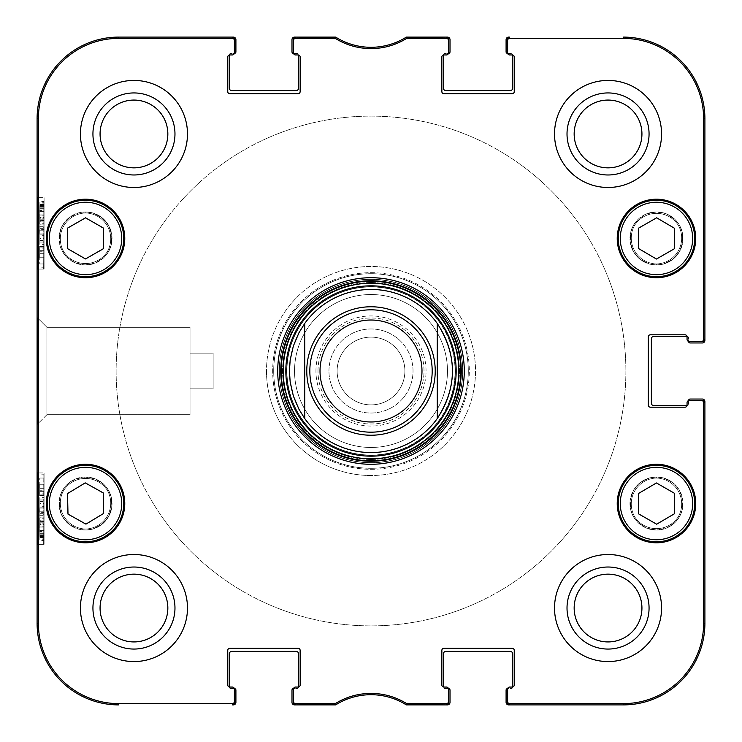 <?xml version="1.0" encoding="UTF-8"?>
<svg xmlns="http://www.w3.org/2000/svg" width="742" height="742" viewBox="0 0 742 742"><rect width="100%" height="100%" fill="white"/><g stroke="black" fill="none" stroke-linecap="round" stroke-linejoin="round"><path stroke-width="0.56" stroke-dasharray="3.71 2.78" d="M687.055 405.151L687.055 402.609A2.041 2.041 0 0 1 689.095 400.569L702.859 400.569A2.041 2.041 0 0 1 704.9 402.609L704.9 623.336A81.564 81.564 0 0 1 623.336 704.9L509.661 704.9A2.041 2.041 90 0 1 507.621 702.859L507.621 689.095A2.041 2.041 0 0 1 509.661 687.055A2.041 2.041 0 0 0 507.621 689.095L507.621 702.859L507.621 689.095A2.041 2.041 0 0 1 509.661 687.055L512.203 687.055A2.041 2.041 0 0 0 514.243 685.014L514.243 650.354L514.243 685.014A2.041 2.041 0 0 1 512.713 686.99L512.713 687.055A1.53 1.53 0 0 1 511.192 688.585L507.621 688.585A1.53 1.53 0 0 0 506.09 690.116L506.09 702.349A2.551 2.551 0 0 0 508.641 704.9L623.336 704.9A81.564 81.564 0 0 0 704.9 623.336L704.9 401.589A2.551 2.551 0 0 0 702.349 399.038L690.116 399.038A1.53 1.53 0 0 0 688.585 400.569L688.585 404.14A1.53 1.53 0 0 1 687.055 405.661L686.99 405.661A2.041 2.041 0 0 1 685.014 407.191L650.354 407.191A2.041 2.041 0 0 1 648.313 405.151A2.041 2.041 0 0 0 650.354 407.191L685.014 407.191A2.041 2.041 0 0 0 687.055 405.151L687.055 402.609A2.041 2.041 0 0 1 689.095 400.569A2.041 2.041 0 0 0 687.055 402.609L687.055 405.151A2.041 2.041 0 0 1 685.014 407.191L650.354 407.191A2.041 2.041 0 0 1 648.313 405.151L648.313 336.849A2.041 2.041 0 0 1 650.354 334.809A2.041 2.041 0 0 0 648.313 336.849L648.313 405.151L648.313 336.849A2.041 2.041 0 0 1 650.354 334.809L685.014 334.809A2.041 2.041 0 0 1 687.055 336.849L687.055 339.391A2.041 2.041 0 0 0 689.095 341.431A2.041 2.041 0 0 1 687.055 339.391A2.041 2.041 0 0 0 689.095 341.431L701.57 341.431A2.041 2.041 -0 0 0 703.611 339.391L703.611 118.664A80.275 80.275 0 0 0 623.336 38.389L509.661 38.389A2.041 2.041 -90 0 0 507.621 40.43L507.621 39.141A2.041 2.041 -90 0 1 509.661 37.1L508.641 37.1A2.551 2.551 0 0 0 506.09 39.651L506.09 51.884A1.53 1.53 0 0 0 507.621 53.415L511.192 53.415A1.53 1.53 0 0 1 512.713 54.945L512.713 55.01A2.041 2.041 0 0 1 514.243 56.986L514.243 91.646A2.041 2.041 0 0 1 512.203 93.687A2.041 2.041 0 0 0 514.243 91.646L514.243 56.986A2.041 2.041 0 0 0 512.203 54.945L509.661 54.945A2.041 2.041 0 0 1 507.621 52.905A2.041 2.041 0 0 0 509.661 54.945L512.203 54.945A2.041 2.041 0 0 1 514.243 56.986L514.243 91.646A2.041 2.041 0 0 1 512.203 93.687L443.901 93.687A2.041 2.041 0 0 1 441.861 91.646A2.041 2.041 0 0 0 443.901 93.687L512.203 93.687L443.901 93.687A2.041 2.041 0 0 1 441.861 91.646L441.861 56.986A2.041 2.041 0 0 1 443.901 54.945L446.443 54.945A2.041 2.041 0 0 0 448.483 52.905A2.041 2.041 0 0 1 446.443 54.945A2.041 2.041 0 0 0 448.483 52.905L448.483 40.43A2.041 2.041 -90 0 0 446.443 38.389L406.208 38.686A67.559 67.559 0 0 1 335.792 38.686L295.557 38.389A2.041 2.041 -90 0 0 293.517 40.43L293.517 39.141A2.041 2.041 -90 0 1 295.557 37.1L335.096 37.1L334.735 38.389M688.585 400.634L688.585 404.14A1.53 1.53 0 0 1 687.055 405.661L653.925 405.661A2.551 2.551 0 0 1 651.374 403.119L651.374 338.881A2.551 2.551 0 0 1 653.925 336.339L687.055 336.339A1.53 1.53 0 0 1 688.585 337.86L688.585 341.366M687.055 339.391L687.055 336.849A2.041 2.041 0 0 0 685.014 334.809L650.354 334.809L685.014 334.809A2.041 2.041 0 0 1 686.99 336.339L687.055 336.339A1.53 1.53 0 0 1 688.585 337.86L688.585 341.431A1.53 1.53 0 0 0 690.116 342.962L702.349 342.962A2.551 2.551 0 0 0 704.9 340.411L704.9 118.664A81.564 81.564 0 0 0 623.336 37.1A81.564 81.564 0 0 1 704.9 118.664L704.9 339.391A2.041 2.041 0 0 1 702.859 341.431L701.57 341.431M507.686 53.415L511.192 53.415A1.53 1.53 0 0 1 512.713 54.945L512.713 88.075A2.551 2.551 0 0 1 510.171 90.626L445.933 90.626A2.551 2.551 0 0 1 443.391 88.075L443.391 54.945A1.53 1.53 0 0 1 444.912 53.415L448.418 53.415M446.443 54.945L443.901 54.945A2.041 2.041 0 0 0 441.861 56.986L441.861 91.646L441.861 56.986A2.041 2.041 0 0 1 443.391 55.01L443.391 54.945A1.53 1.53 0 0 1 444.912 53.415L448.483 53.415A1.53 1.53 0 0 0 450.014 51.884L450.014 39.651A2.551 2.551 0 0 0 447.463 37.1L406.319 37.1A66.27 66.27 0 0 1 335.681 37.1L294.537 37.1A2.551 2.551 0 0 0 291.986 39.651L291.986 51.884A1.53 1.53 0 0 0 293.517 53.415L297.088 53.415A1.53 1.53 0 0 1 298.609 54.945L298.609 55.01A2.041 2.041 0 0 1 300.139 56.986L300.139 91.646A2.041 2.041 0 0 1 298.099 93.687A2.041 2.041 0 0 0 300.139 91.646L300.139 56.986A2.041 2.041 0 0 0 298.099 54.945L295.557 54.945A2.041 2.041 0 0 1 293.517 52.905A2.041 2.041 0 0 0 295.557 54.945L298.099 54.945A2.041 2.041 0 0 1 300.139 56.986L300.139 91.646A2.041 2.041 0 0 1 298.099 93.687L229.797 93.687A2.041 2.041 0 0 1 227.757 91.646A2.041 2.041 0 0 0 229.797 93.687L298.099 93.687L229.797 93.687A2.041 2.041 0 0 1 227.757 91.646L227.757 56.986A2.041 2.041 0 0 1 229.797 54.945L232.339 54.945A2.041 2.041 0 0 0 234.379 52.905A2.041 2.041 0 0 1 232.339 54.945A2.041 2.041 0 0 0 234.379 52.905L234.379 40.43A2.041 2.041 -90 0 0 232.339 38.389L118.664 38.389A80.275 80.275 0 0 0 38.389 118.664L38.389 623.336A80.275 80.275 0 0 0 118.664 703.611L232.339 703.611A2.041 2.041 90 0 0 234.379 701.57L234.379 702.859A2.041 2.041 90 0 1 232.339 704.9L233.359 704.9A2.551 2.551 0 0 0 235.91 702.349L235.91 690.116A1.53 1.53 0 0 0 234.379 688.585L230.808 688.585A1.53 1.53 0 0 1 229.287 687.055L229.287 686.99A2.041 2.041 0 0 1 227.757 685.014L227.757 650.354A2.041 2.041 0 0 1 229.797 648.313A2.041 2.041 0 0 0 227.757 650.354L227.757 685.014A2.041 2.041 0 0 0 229.797 687.055L232.339 687.055A2.041 2.041 0 0 1 234.379 689.095A2.041 2.041 0 0 0 232.339 687.055L229.797 687.055A2.041 2.041 0 0 1 227.757 685.014L227.757 650.354A2.041 2.041 0 0 1 229.797 648.313L298.099 648.313A2.041 2.041 0 0 1 300.139 650.354A2.041 2.041 0 0 0 298.099 648.313L229.797 648.313L298.099 648.313A2.041 2.041 0 0 1 300.139 650.354L300.139 685.014A2.041 2.041 0 0 1 298.099 687.055L295.557 687.055A2.041 2.041 0 0 0 293.517 689.095A2.041 2.041 0 0 1 295.557 687.055A2.041 2.041 0 0 0 293.517 689.095L293.517 701.57A2.041 2.041 90 0 0 295.557 703.611L335.792 703.314A67.559 67.559 0 0 1 406.208 703.314L446.443 703.611A2.041 2.041 90 0 0 448.483 701.57L448.483 702.859A2.041 2.041 90 0 1 446.443 704.9L406.904 704.9L407.265 703.611M293.582 53.415L297.088 53.415A1.53 1.53 0 0 1 298.609 54.945L298.609 88.075A2.551 2.551 0 0 1 296.067 90.626L231.829 90.626A2.551 2.551 0 0 1 229.287 88.075L229.287 54.945A1.53 1.53 0 0 1 230.808 53.415L234.314 53.415M232.339 54.945L229.797 54.945A2.041 2.041 0 0 0 227.757 56.986L227.757 91.646L227.757 56.986A2.041 2.041 0 0 1 229.287 55.01L229.287 54.945A1.53 1.53 0 0 1 230.808 53.415L234.379 53.415A1.53 1.53 0 0 0 235.91 51.884L235.91 39.651A2.551 2.551 0 0 0 233.359 37.1L118.664 37.1A81.564 81.564 0 0 0 37.1 118.664L37.1 623.336A81.564 81.564 0 0 0 118.664 704.9A81.564 81.564 0 0 1 37.1 623.336L37.1 118.664A81.564 81.564 0 0 1 118.664 37.1L232.339 37.1A2.041 2.041 -90 0 1 234.379 39.141L234.379 40.43M234.314 688.585L230.808 688.585A1.53 1.53 0 0 1 229.287 687.055L229.287 653.925A2.551 2.551 0 0 1 231.829 651.374L296.067 651.374A2.551 2.551 0 0 1 298.609 653.925L298.609 687.055A1.53 1.53 0 0 1 297.088 688.585L293.582 688.585M295.557 687.055L298.099 687.055A2.041 2.041 0 0 0 300.139 685.014L300.139 650.354L300.139 685.014A2.041 2.041 0 0 1 298.609 686.99L298.609 687.055A1.53 1.53 0 0 1 297.088 688.585L293.517 688.585A1.53 1.53 0 0 0 291.986 690.116L291.986 702.349A2.551 2.551 0 0 0 294.537 704.9L335.681 704.9A66.27 66.27 0 0 1 406.319 704.9L447.463 704.9A2.551 2.551 0 0 0 450.014 702.349L450.014 690.116A1.53 1.53 0 0 0 448.483 688.585L444.912 688.585A1.53 1.53 0 0 1 443.391 687.055L443.391 686.99A2.041 2.041 0 0 1 441.861 685.014L441.861 650.354A2.041 2.041 0 0 1 443.901 648.313A2.041 2.041 0 0 0 441.861 650.354L441.861 685.014A2.041 2.041 0 0 0 443.901 687.055L446.443 687.055A2.041 2.041 0 0 1 448.483 689.095A2.041 2.041 0 0 0 446.443 687.055L443.901 687.055A2.041 2.041 0 0 1 441.861 685.014L441.861 650.354A2.041 2.041 0 0 1 443.901 648.313L512.203 648.313A2.041 2.041 0 0 1 514.243 650.354A2.041 2.041 0 0 0 512.203 648.313L443.901 648.313L512.203 648.313A2.041 2.041 0 0 1 514.243 650.354L514.243 685.014A2.041 2.041 0 0 1 512.203 687.055L509.661 687.055M448.418 688.585L444.912 688.585A1.53 1.53 0 0 1 443.391 687.055L443.391 653.925A2.551 2.551 0 0 1 445.933 651.374L510.171 651.374A2.551 2.551 0 0 1 512.713 653.925L512.713 687.055A1.53 1.53 0 0 1 511.192 688.585L507.686 688.585M625.886 371A254.886 254.886 0 0 1 243.562 591.736A254.886 254.886 0 0 1 243.562 150.264A254.886 254.886 0 0 1 625.886 371A254.886 254.886 0 0 0 243.562 150.264A254.886 254.886 0 0 0 243.562 591.736A254.886 254.886 0 0 0 625.886 371M289.436 371A81.564 81.564 0 0 1 411.782 300.362A81.564 81.564 0 0 1 411.782 441.638A81.564 81.564 0 0 1 289.436 371L290.159 381.842L293.35 395.978L298.998 409.315L304.73 418.544L304.73 323.456L298.998 332.685L293.35 346.022L290.159 360.158L289.436 371A81.564 81.564 0 0 0 411.782 441.638A81.564 81.564 0 0 0 411.782 300.362A81.564 81.564 0 0 0 289.436 371M337.118 371A33.882 33.882 0 0 0 387.945 400.346A33.882 33.882 0 0 0 387.945 341.654A33.882 33.882 0 0 0 337.118 371A33.882 33.882 0 0 1 387.945 341.654A33.882 33.882 0 0 1 387.945 400.346A33.882 33.882 0 0 1 337.118 371A33.882 33.882 0 0 1 387.945 341.654A33.882 33.882 0 0 1 387.945 400.346A33.882 33.882 0 0 1 337.118 371A33.882 33.882 0 0 0 387.945 400.346A33.882 33.882 0 0 0 387.945 341.654A33.882 33.882 0 0 0 337.118 371M328.956 371A42.044 42.044 0 0 1 392.017 334.596A42.044 42.044 0 0 1 392.017 407.404A42.044 42.044 0 0 1 328.956 371A42.044 42.044 0 0 0 392.017 407.404A42.044 42.044 0 0 0 392.017 334.596A42.044 42.044 0 0 0 328.956 371M294.537 371A76.463 76.463 0 0 1 409.232 304.776A76.463 76.463 0 0 1 409.232 437.224A76.463 76.463 0 0 1 294.537 371A76.463 76.463 0 0 0 409.232 437.224A76.463 76.463 0 0 0 409.232 304.776A76.463 76.463 0 0 0 294.537 371M309.831 371A61.169 61.169 0 0 1 401.589 318.021A61.169 61.169 0 0 1 401.589 423.979A61.169 61.169 0 0 1 309.831 371A61.169 61.169 0 0 0 401.589 423.979A61.169 61.169 0 0 0 401.589 318.021A61.169 61.169 0 0 0 309.831 371A61.169 61.169 0 0 0 401.589 423.979A61.169 61.169 0 0 0 401.589 318.021A61.169 61.169 0 0 0 309.831 371M437.27 418.544C457.48 386.851 457.48 355.149 437.27 323.456L437.27 418.544L437.27 323.456A81.564 81.564 0 0 0 304.73 323.456L304.73 418.544A81.564 81.564 0 0 0 437.27 418.544A81.564 81.564 0 0 0 437.27 323.456A81.564 81.564 0 0 0 304.73 323.456A81.564 81.564 0 0 0 304.73 418.544A81.564 81.564 0 0 0 437.27 418.544M320.025 371A50.975 50.975 0 0 0 396.488 415.149A50.975 50.975 0 0 0 396.488 326.851A50.975 50.975 0 0 0 320.025 371A50.975 50.975 0 0 0 396.488 415.149A50.975 50.975 0 0 0 396.488 326.851A50.975 50.975 0 0 0 320.025 371A50.975 50.975 0 0 0 396.488 415.149A50.975 50.975 0 0 0 396.488 326.851A50.975 50.975 0 0 0 320.025 371A50.975 50.975 0 0 0 396.488 415.149A50.975 50.975 0 0 0 396.488 326.851A50.975 50.975 0 0 0 320.025 371M213.149 388.845L213.149 353.155L213.149 388.845L190.035 388.845L190.035 353.155L190.035 388.845L190.035 353.155L190.035 388.845L213.149 388.845L213.149 353.155L213.149 388.845M462.758 371A91.758 91.758 0 0 1 371 462.758A91.758 91.758 0 0 1 279.242 371A91.758 91.758 0 0 1 371 279.242A91.758 91.758 0 0 1 462.758 371A91.758 91.758 0 0 0 371 279.242A91.758 91.758 0 0 0 279.242 371A91.758 91.758 0 0 0 416.883 450.468A91.758 91.758 0 0 0 416.883 291.532A91.758 91.758 0 0 0 279.242 371A91.758 91.758 0 0 0 371 462.758A91.758 91.758 0 0 0 462.758 371M37.684 423.932L37.684 318.003L37.684 423.932L46.95 414.667L190.035 414.667L190.035 327.333L190.035 414.667L190.035 327.333L190.035 414.667L46.931 414.667L46.941 327.343M638.704 493.365L638.704 513.928L656.651 524.204L674.385 513.798L674.385 493.244L656.438 482.959L638.704 493.365L656.438 482.959L638.704 493.365L638.704 513.928L656.651 524.204L674.385 513.798L674.385 493.244L656.438 482.959L674.385 493.244L674.385 513.798L656.651 524.204L638.704 513.928L638.704 493.365M675.47 470.363A38.232 38.232 0 0 1 675.702 536.587A38.232 38.232 0 0 1 618.244 503.67A38.232 38.232 0 0 1 675.47 470.363A38.232 38.232 0 0 1 675.702 536.587A38.232 38.232 0 0 1 618.244 503.67A38.232 38.232 0 0 1 675.47 470.363M695.727 503.54A39.252 39.252 0 0 0 636.849 469.547A39.252 39.252 0 0 0 636.849 537.533A39.252 39.252 0 0 0 695.727 503.54A39.252 39.252 0 0 0 636.849 469.547A39.252 39.252 0 0 0 636.849 537.533A39.252 39.252 0 0 0 695.727 503.54A39.252 39.252 0 0 1 636.849 537.533A39.252 39.252 0 0 1 636.849 469.547A39.252 39.252 0 0 1 695.727 503.54M85.525 258.939L103.37 248.718L103.37 228.035L85.525 217.814L67.689 228.035L67.689 248.718L85.525 258.939M47.293 238.46A38.232 38.232 0 0 1 104.641 205.349A38.232 38.232 0 0 1 104.641 271.572A38.232 38.232 0 0 1 47.293 238.46A38.232 38.232 0 0 1 104.641 205.349A38.232 38.232 0 0 1 104.641 271.572A38.232 38.232 0 0 1 47.293 238.46M49.334 238.46A36.191 36.191 0 0 0 103.63 269.8A36.191 36.191 0 0 0 103.63 207.111A36.191 36.191 0 0 0 49.334 238.46M124.777 238.46A39.252 39.252 0 0 0 65.899 204.467A39.252 39.252 0 0 0 65.899 272.453A39.252 39.252 0 0 0 124.777 238.46A39.252 39.252 0 0 0 65.899 204.467A39.252 39.252 0 0 0 65.899 272.453A39.252 39.252 0 0 0 124.777 238.46A39.252 39.252 0 0 1 65.899 272.453A39.252 39.252 0 0 1 65.899 204.467A39.252 39.252 0 0 1 124.777 238.46M638.704 248.635L656.438 259.041L674.385 248.755L674.385 228.202L656.651 217.796L638.704 228.072L638.704 248.635L638.704 228.072L638.704 248.635L656.438 259.041L674.385 248.755L674.385 228.202L656.651 217.796L638.704 228.072L656.651 217.796L674.385 228.202L674.385 248.755L656.438 259.041L638.704 248.635M637.471 205.284A38.232 38.232 0 0 1 694.707 238.59A38.232 38.232 0 0 1 637.239 271.507A38.232 38.232 0 0 1 637.471 205.284A38.232 38.232 0 0 1 694.707 238.59A38.232 38.232 0 0 1 637.239 271.507A38.232 38.232 0 0 1 637.471 205.284M695.727 238.46A39.252 39.252 0 0 0 636.849 204.467A39.252 39.252 0 0 0 636.849 272.453A39.252 39.252 0 0 0 695.727 238.46A39.252 39.252 0 0 0 636.849 204.467A39.252 39.252 0 0 0 636.849 272.453A39.252 39.252 0 0 0 695.727 238.46A39.252 39.252 0 0 1 636.849 272.453A39.252 39.252 0 0 1 636.849 204.467A39.252 39.252 0 0 1 695.727 238.46M67.995 514.113L85.951 524.121L103.667 513.436L103.212 492.883L85.247 482.875L67.531 493.56L67.995 514.113M65.788 470.799A38.232 38.232 0 0 1 123.756 502.816A38.232 38.232 0 0 1 67.04 537.004A38.232 38.232 0 0 1 65.788 470.799A38.232 38.232 0 0 1 123.756 502.816A38.232 38.232 0 0 1 67.04 537.004A38.232 38.232 0 0 1 65.788 470.799M66.845 472.543A36.191 36.191 0 0 0 68.023 535.223A36.191 36.191 0 0 0 121.716 502.853A36.191 36.191 0 0 0 66.845 472.543M124.777 503.54A39.252 39.252 0 0 0 65.899 469.547A39.252 39.252 0 0 0 65.899 537.533A39.252 39.252 0 0 0 124.777 503.54A39.252 39.252 0 0 0 65.899 469.547A39.252 39.252 0 0 0 65.899 537.533A39.252 39.252 0 0 0 124.777 503.54A39.252 39.252 0 0 1 65.899 537.533A39.252 39.252 0 0 1 65.899 469.547A39.252 39.252 0 0 1 124.777 503.54M280.773 371A90.227 90.227 0 0 0 416.114 449.142A90.227 90.227 0 0 0 416.114 292.858A90.227 90.227 0 0 0 280.773 371A90.227 90.227 0 0 1 416.114 292.858A90.227 90.227 0 0 1 416.114 449.142A90.227 90.227 0 0 1 280.773 371A90.227 90.227 0 0 0 416.114 449.142A90.227 90.227 0 0 0 416.114 292.858A90.227 90.227 0 0 0 280.773 371M371 455.319A84.319 84.319 0 0 0 444.022 328.845A84.319 84.319 0 0 0 297.978 328.845A84.319 84.319 0 0 0 371 455.319A84.319 84.319 0 0 0 444.022 328.845A84.319 84.319 0 0 0 297.978 328.845A84.319 84.319 0 0 0 371 455.319M371 452.564A81.564 81.564 0 0 0 441.638 330.218A81.564 81.564 0 0 0 300.362 330.218A81.564 81.564 0 0 0 371 452.564M371 455.078A84.078 84.078 0 0 0 443.809 328.966A84.078 84.078 0 0 0 298.191 328.966A84.078 84.078 0 0 0 371 455.078M371 459.446A88.446 88.446 0 0 0 447.593 326.777A88.446 88.446 0 0 0 294.407 326.777A88.446 88.446 0 0 0 371 459.446M371 469.306A98.306 98.306 0 0 0 456.135 321.842A98.306 98.306 0 0 0 285.865 321.842A98.306 98.306 0 0 0 371 469.306M371 475.501A104.501 104.501 0 0 1 266.499 371A104.501 104.501 0 0 1 371 266.499A104.501 104.501 0 0 1 475.501 371A104.501 104.501 0 0 1 371 475.501M266.499 371A104.501 104.501 0 0 0 423.255 461.505A104.501 104.501 0 0 0 423.255 280.495A104.501 104.501 0 0 0 266.499 371A104.501 104.501 0 0 0 371 475.501A104.501 104.501 0 0 0 475.501 371A104.501 104.501 0 0 0 371 266.499A104.501 104.501 0 0 0 266.499 371A104.501 104.501 0 0 1 423.255 280.495A104.501 104.501 0 0 1 423.255 461.505A104.501 104.501 0 0 1 266.499 371M234.379 701.57L234.379 689.095A2.041 2.041 0 0 0 232.339 687.055L229.797 687.055M293.517 40.43L293.517 52.905A2.041 2.041 0 0 0 295.557 54.945L298.099 54.945M507.621 40.43L507.621 52.905A2.041 2.041 0 0 0 509.661 54.945L512.203 54.945M448.483 701.57L448.483 689.095A2.041 2.041 0 0 0 446.443 687.055L443.901 687.055M39.91 250.221L39.743 257.734L39.651 246.465L39.91 250.221L43.991 250.221L39.706 250.221M43.787 250.221L43.824 257.734L39.743 257.734M43.824 257.734L39.716 257.734M43.787 257.734L43.722 248.895L39.651 248.895M43.722 248.895L43.722 246.465L39.651 246.465M43.722 246.465L39.91 246.465M43.991 246.465L43.991 250.221M39.641 229.751L39.92 238.609L39.641 229.751L43.722 229.751L43.722 226.727L39.641 226.727M43.722 226.727L44.001 235.585L39.92 235.585M44.001 235.585L44.001 238.609L39.92 238.609M44.001 238.609L43.722 229.751M43.797 219.92L43.797 210.005L43.797 219.92L39.716 219.92L39.716 210.005L39.716 219.92M43.797 210.005L39.716 210.005M43.917 221.153L43.917 208.752L43.917 221.153L39.836 221.153L39.836 208.752L39.836 221.153M43.917 208.752L39.836 208.752M39.716 223.787L39.836 204.875L39.836 225.021L39.771 219.168L39.716 223.787L43.797 223.787L43.797 206.137L39.716 206.137M43.797 206.137L43.852 210.663L39.771 210.663M43.852 210.663L43.917 204.875L39.836 204.875M43.917 204.875L43.917 225.021L39.836 225.021M43.917 225.021L43.852 219.168L39.771 219.168M43.852 219.168L43.797 223.787M43.908 523.769L43.963 535.279L43.908 523.769L39.827 523.769L39.883 535.279L39.827 523.769M43.861 524.946L39.78 524.946M43.973 533.303L39.892 533.303M43.963 535.279L39.883 535.279M39.771 526.097L39.827 537.709L39.771 526.097L43.852 526.097L43.908 537.709L39.827 537.709M43.908 537.709L43.852 526.097M43.954 536.466L39.873 536.466M43.926 537.394L39.855 537.394M39.734 522.09L39.91 540.658L39.734 522.09L43.806 522.09L43.824 520.708L39.743 520.708M43.824 520.708L43.843 523.156L39.762 523.156M43.843 523.156L43.908 520.986L39.827 520.986M43.908 520.986L43.982 536.93L39.901 536.93M43.982 536.93L44.001 539.276L39.92 539.276M44.001 539.276L43.991 540.658L39.91 540.658M43.991 540.658L43.963 538.2L39.892 538.2M43.963 538.2L43.908 540.491L39.827 540.491M43.908 540.491L43.834 524.418L39.753 524.418M43.834 524.418L43.806 522.09M39.845 513.918L39.827 497.576L39.845 517.86L39.845 513.918L43.917 513.918L43.973 508.047L43.908 501.564L39.827 501.564M43.908 501.564L43.871 513.659L39.79 513.659M43.871 513.659L43.871 517.183L39.79 517.183M43.871 517.183L43.732 514.225L39.651 514.225M43.732 514.225L43.732 499.023L39.651 499.023M43.732 499.023L39.688 499.023M43.759 499.023L43.759 511.219L39.688 511.219M43.759 511.219L43.834 512.87L39.753 512.87M43.834 512.87L43.908 497.576L39.827 497.576M43.908 497.576L43.926 517.86L39.845 517.86M43.926 517.86L43.917 513.918M43.861 490.23L43.861 478.043L43.861 490.23L39.78 490.23L39.78 478.043L39.78 490.23M43.861 478.043L39.78 478.043M39.651 484.127L39.78 494.107L39.651 484.127L43.722 484.127L43.861 474.175L39.78 474.175M43.861 474.175L43.861 494.107L39.78 494.107M43.861 494.107L43.722 484.127M37.527 269.049L44.084 269.049L44.084 197.678L43.639 269.049L44.084 197.678L44.084 269.049L37.972 269.049L44.084 269.049L37.972 269.049L37.972 197.678L44.084 197.678L37.527 197.678L37.972 269.049M37.527 544.322L44.084 544.322L44.084 472.951L43.639 544.322L44.084 472.951L44.084 544.322L37.972 544.322L44.084 544.322L37.972 544.322L37.972 472.951L44.084 472.951L37.527 472.951L37.972 544.322M187.485 133.959A53.526 53.526 0 0 0 107.191 87.602A53.526 53.526 0 0 0 107.191 180.315A53.526 53.526 0 0 0 187.485 133.959A53.526 53.526 0 0 0 107.191 87.602A53.526 53.526 0 0 0 107.191 180.315A53.526 53.526 0 0 0 187.485 133.959A53.526 53.526 0 0 1 107.191 180.315A53.526 53.526 0 0 1 107.191 87.602A53.526 53.526 0 0 1 187.485 133.959M187.485 608.041A53.526 53.526 0 0 0 107.191 561.685A53.526 53.526 0 0 0 107.191 654.398A53.526 53.526 0 0 0 187.485 608.041A53.526 53.526 0 0 0 107.191 561.685A53.526 53.526 0 0 0 107.191 654.398A53.526 53.526 0 0 0 187.485 608.041A53.526 53.526 0 0 1 107.191 654.398A53.526 53.526 0 0 1 107.191 561.685A53.526 53.526 0 0 1 187.485 608.041M661.567 608.041A53.526 53.526 0 0 0 581.283 561.685A53.526 53.526 0 0 0 581.283 654.398A53.526 53.526 0 0 0 661.567 608.041A53.526 53.526 0 0 0 581.283 561.685A53.526 53.526 0 0 0 581.283 654.398A53.526 53.526 0 0 0 661.567 608.041A53.526 53.526 0 0 1 581.283 654.398A53.526 53.526 0 0 1 581.283 561.685A53.526 53.526 0 0 1 661.567 608.041M661.567 133.959A53.526 53.526 0 0 0 581.283 87.602A53.526 53.526 0 0 0 581.283 180.315A53.526 53.526 0 0 0 661.567 133.959A53.526 53.526 0 0 0 581.283 87.602A53.526 53.526 0 0 0 581.283 180.315A53.526 53.526 0 0 0 661.567 133.959A53.526 53.526 0 0 1 581.283 180.315A53.526 53.526 0 0 1 581.283 87.602A53.526 53.526 0 0 1 661.567 133.959M629.967 503.54A26.508 26.508 0 0 1 663.292 477.922A26.508 26.508 0 0 1 679.477 516.72A26.508 26.508 0 0 1 629.967 503.54A26.508 26.508 0 0 0 679.477 516.72L682.167 510.06L682.705 499.7L679.384 490.212L672.623 482.523L663.524 477.987L656.382 477.032L656.382 478.052A25.896 25.896 0 0 0 634.438 516.358A25.896 25.896 0 0 0 678.587 516.209A25.896 25.896 0 0 0 656.382 478.052A25.896 25.896 0 0 0 634.438 516.358A25.896 25.896 0 0 0 678.587 516.209L679.477 516.72A26.508 26.508 0 0 0 663.292 477.922A26.508 26.508 0 0 0 629.967 503.54M634.438 516.358L633.557 516.877L637.981 522.535L646.681 528.174L656.559 530.048L666.594 528.035L675.081 522.424L679.477 516.72L675.09 522.405L666.437 528.109L656.559 530.048L646.514 528.109L637.999 522.553L633.557 516.877L630.821 510.236L630.218 499.885L633.473 490.369L640.179 482.634L649.25 478.033L656.382 477.032L649.269 478.033L640.031 482.745L633.473 490.369L630.19 500.062L630.821 510.208L633.557 516.877L634.438 516.358A25.896 25.896 0 0 1 656.382 478.052L656.382 477.032L663.496 477.978L672.762 482.634L679.384 490.212L682.723 499.885L682.176 510.032L679.477 516.72L678.587 516.209A25.896 25.896 0 0 0 656.382 478.052A25.896 25.896 0 0 1 678.587 516.209A25.896 25.896 0 0 1 634.438 516.358A25.896 25.896 0 0 1 656.382 478.052A25.896 25.896 0 0 1 678.587 516.209A25.896 25.896 0 0 1 634.438 516.358A25.896 25.896 0 0 0 678.587 516.209A25.896 25.896 0 0 0 656.382 478.052A25.896 25.896 0 0 0 634.438 516.358M679.477 225.28A26.508 26.508 0 0 1 663.292 264.078A26.508 26.508 0 0 1 629.967 238.46A26.508 26.508 0 0 1 679.477 225.28L675.09 219.595L666.437 213.891L656.559 211.952L646.514 213.891L637.999 219.446L633.557 225.123L630.821 231.764L630.218 242.115L633.473 251.631L640.179 259.366L649.25 263.966L656.382 264.968L663.496 264.022L672.762 259.366L679.384 251.788L682.723 242.115L682.176 231.968L679.477 225.28A26.508 26.508 0 0 0 629.967 238.46A26.508 26.508 0 0 0 663.292 264.078A26.508 26.508 0 0 0 679.477 225.28L682.167 231.94L682.705 242.3L679.384 251.788L672.623 259.477L663.524 264.013L656.382 264.968L656.382 263.948L656.382 264.968L649.269 263.966L640.031 259.255L633.473 251.631L630.19 241.938L630.821 231.792L633.557 225.123L634.438 225.642A25.896 25.896 0 0 0 656.382 263.948A25.896 25.896 0 0 0 678.587 225.791A25.896 25.896 0 0 0 634.438 225.642A25.896 25.896 0 0 0 656.382 263.948A25.896 25.896 0 0 0 678.587 225.791L679.477 225.28L678.587 225.791A25.896 25.896 0 0 0 634.438 225.642A25.896 25.896 0 0 1 678.587 225.791A25.896 25.896 0 0 1 656.382 263.948A25.896 25.896 0 0 1 634.438 225.642A25.896 25.896 0 0 1 678.587 225.791A25.896 25.896 0 0 1 656.382 263.948A25.896 25.896 0 0 1 634.438 225.642L633.557 225.123L637.981 219.465L646.681 213.826L656.559 211.952L666.594 213.965L675.081 219.576L679.477 225.28M59.017 503.54A26.508 26.508 0 0 1 108.23 489.859A26.508 26.508 0 0 1 92.629 529.083A26.508 26.508 0 0 1 59.017 503.54A26.508 26.508 0 0 0 92.388 529.148A26.508 26.508 0 0 0 108.48 490.286A26.508 26.508 0 0 0 59.017 503.54M86.007 529.027A25.896 25.896 0 0 0 107.358 490.379A25.896 25.896 0 0 0 63.218 491.213A25.896 25.896 0 0 0 86.007 529.027A25.896 25.896 0 0 0 107.358 490.379A25.896 25.896 0 0 0 63.218 491.213A25.896 25.896 0 0 0 86.007 529.027A25.896 25.896 0 0 0 107.358 490.379L108.23 489.859L103.722 484.266L94.939 478.757L85.024 477.041L75.025 479.202L66.632 484.943L62.328 490.722L63.218 491.213A25.896 25.896 0 0 0 86.007 529.027L86.026 530.048L93.121 528.935L102.285 524.084L108.731 516.358L111.856 506.61L111.077 496.472L108.23 489.859M62.328 490.722L59.74 497.418L59.36 507.778L62.829 517.22L69.702 524.807L78.875 529.204L86.026 530.048M108.48 251.714A26.508 26.508 0 0 1 59.017 238.46A26.508 26.508 0 0 1 92.388 212.852A26.508 26.508 0 0 1 108.48 251.714L111.198 245.064L111.773 234.713L108.48 225.206L101.756 217.499L92.667 212.926L85.525 211.952L78.411 212.926L69.164 217.61L62.569 225.206L59.258 234.889L59.852 245.045L62.569 251.714L66.975 257.391L75.656 263.058L85.525 264.968L95.57 262.993L104.066 257.409L108.48 251.714L107.599 251.204A25.896 25.896 0 0 0 85.525 212.973A25.896 25.896 0 0 0 63.45 251.204A25.896 25.896 0 0 0 107.599 251.204A25.896 25.896 0 0 0 85.525 212.973L85.525 211.952M62.569 251.714L63.45 251.204A25.896 25.896 0 0 0 107.599 251.204M85.525 212.973A25.896 25.896 0 0 0 63.45 251.204M37.684 318.068L46.95 327.333L190.035 327.333L46.931 327.333L46.931 414.657M507.621 701.57A2.041 2.041 90 0 0 509.661 703.611L623.336 703.611A80.275 80.275 0 0 0 703.611 623.336L703.611 402.609A2.041 2.041 0 0 0 701.57 400.569M277.712 371A93.288 93.288 0 0 1 417.644 290.215A93.288 93.288 0 0 1 417.644 451.785A93.288 93.288 0 0 1 277.712 371M100.068 608.041A33.882 33.882 0 0 0 150.895 637.387A33.882 33.882 0 0 0 150.895 578.695A33.882 33.882 0 0 0 100.068 608.041M100.068 133.959A33.882 33.882 0 0 0 150.895 163.305A33.882 33.882 0 0 0 150.895 104.613A33.882 33.882 0 0 0 100.068 133.959M574.16 133.959A33.882 33.882 0 0 0 624.987 163.305A33.882 33.882 0 0 0 624.987 104.613A33.882 33.882 0 0 0 574.16 133.959M574.16 608.041A33.882 33.882 0 0 0 624.987 637.387A33.882 33.882 0 0 0 624.987 578.695A33.882 33.882 0 0 0 574.16 608.041M675.47 271.637A38.232 38.232 0 0 1 618.244 238.33A38.232 38.232 0 0 1 675.702 205.413A38.232 38.232 0 0 1 675.47 271.637A38.232 38.232 0 0 0 675.702 205.413A38.232 38.232 0 0 0 618.244 238.33A38.232 38.232 0 0 0 675.47 271.637A38.232 38.232 0 0 0 675.702 205.413A38.232 38.232 0 0 0 618.244 238.33A38.232 38.232 0 0 0 675.47 271.637M674.459 269.865A36.191 36.191 0 0 1 620.275 238.33A36.191 36.191 0 0 1 674.673 207.176A36.191 36.191 0 0 1 674.459 269.865A36.191 36.191 0 0 0 674.673 207.176A36.191 36.191 0 0 0 620.275 238.33A36.191 36.191 0 0 0 674.459 269.865M85.525 483.061L103.37 493.282L85.525 483.061L67.689 493.282L67.689 513.965L85.525 524.186L103.37 513.965L103.37 493.282L103.37 513.965L85.525 524.186L67.689 513.965L67.689 493.282L85.525 483.061M47.293 503.54A38.232 38.232 0 0 1 104.641 470.428A38.232 38.232 0 0 1 104.641 536.652A38.232 38.232 0 0 1 47.293 503.54A38.232 38.232 0 0 0 104.641 536.652A38.232 38.232 0 0 0 104.641 470.428A38.232 38.232 0 0 0 47.293 503.54A38.232 38.232 0 0 0 104.641 536.652A38.232 38.232 0 0 0 104.641 470.428A38.232 38.232 0 0 0 47.293 503.54M49.334 503.54A36.191 36.191 0 0 1 103.63 472.2A36.191 36.191 0 0 1 103.63 534.889A36.191 36.191 0 0 1 49.334 503.54A36.191 36.191 0 0 0 103.63 534.889A36.191 36.191 0 0 0 103.63 472.2A36.191 36.191 0 0 0 49.334 503.54M637.471 536.716A38.232 38.232 0 0 1 637.239 470.493A38.232 38.232 0 0 1 694.707 503.41A38.232 38.232 0 0 1 637.471 536.716A38.232 38.232 0 0 0 694.707 503.41A38.232 38.232 0 0 0 637.239 470.493A38.232 38.232 0 0 0 637.471 536.716A38.232 38.232 0 0 0 694.707 503.41A38.232 38.232 0 0 0 637.239 470.493A38.232 38.232 0 0 0 637.471 536.716M638.482 534.945A36.191 36.191 0 0 1 638.268 472.255A36.191 36.191 0 0 1 692.666 503.419A36.191 36.191 0 0 1 638.482 534.945A36.191 36.191 0 0 0 692.666 503.419A36.191 36.191 0 0 0 638.268 472.255A36.191 36.191 0 0 0 638.482 534.945M67.995 227.887L85.951 217.879L67.995 227.887L67.531 248.44L85.247 259.125L103.212 249.117L103.667 228.564L85.951 217.879L103.667 228.564L103.212 249.117L85.247 259.125L67.531 248.44L67.995 227.887M65.788 271.201A38.232 38.232 0 0 1 67.04 204.996A38.232 38.232 0 0 1 123.756 239.184A38.232 38.232 0 0 1 65.788 271.201A38.232 38.232 0 0 0 123.756 239.184A38.232 38.232 0 0 0 67.04 204.996A38.232 38.232 0 0 0 65.788 271.201A38.232 38.232 0 0 0 123.756 239.184A38.232 38.232 0 0 0 67.04 204.996A38.232 38.232 0 0 0 65.788 271.201M66.845 269.457A36.191 36.191 0 0 1 68.023 206.777A36.191 36.191 0 0 1 121.716 239.147A36.191 36.191 0 0 1 66.845 269.457A36.191 36.191 0 0 0 121.716 239.147A36.191 36.191 0 0 0 68.023 206.777A36.191 36.191 0 0 0 66.845 269.457M371 285.837A85.163 85.163 0 0 1 444.755 413.582A85.163 85.163 0 0 1 297.245 413.582A85.163 85.163 0 0 1 371 285.837M371 289.436A81.564 81.564 0 0 1 441.638 411.782A81.564 81.564 0 0 1 300.362 411.782A81.564 81.564 0 0 1 371 289.436A81.564 81.564 0 0 1 441.638 411.782A81.564 81.564 0 0 1 300.362 411.782A81.564 81.564 0 0 1 371 289.436M371 286.681A84.319 84.319 0 0 1 444.022 413.155A84.319 84.319 0 0 1 297.978 413.155A84.319 84.319 0 0 1 371 286.681A84.319 84.319 0 0 1 444.022 413.155A84.319 84.319 0 0 1 297.978 413.155A84.319 84.319 0 0 1 371 286.681M371 286.922A84.078 84.078 0 0 1 443.809 413.034A84.078 84.078 0 0 1 298.191 413.034A84.078 84.078 0 0 1 371 286.922M371 282.554A88.446 88.446 0 0 1 447.593 415.223A88.446 88.446 0 0 1 294.407 415.223A88.446 88.446 0 0 1 371 282.554M371 272.694A98.306 98.306 0 0 1 456.135 420.157A98.306 98.306 0 0 1 285.865 420.157A98.306 98.306 0 0 1 371 272.694M406.208 703.314L405.828 704.594A66.27 66.27 0 0 0 336.172 704.594L295.557 704.9A2.041 2.041 90 0 1 293.517 702.859L293.517 701.57M335.792 38.686L336.172 37.406A66.27 66.27 0 0 0 405.828 37.406L446.443 37.1A2.041 2.041 -90 0 1 448.483 39.141L448.483 40.43M39.91 491.779L39.743 484.266L39.651 495.535L39.91 491.779L43.991 491.779L39.706 491.779M43.787 491.779L43.824 484.266L39.743 484.266M43.824 484.266L39.716 484.266M43.787 484.266L43.722 493.105L39.651 493.105M43.722 493.105L43.722 495.535L39.651 495.535M43.722 495.535L39.91 495.535M43.991 495.535L43.991 491.779M39.641 512.249L39.92 503.391L39.641 512.249L43.722 512.249L43.722 515.273L39.641 515.273M43.722 515.273L44.001 506.415L39.92 506.415M44.001 506.415L44.001 503.391L39.92 503.391M44.001 503.391L43.722 512.249M43.797 522.08L43.797 531.995L43.797 522.08L39.716 522.08L39.716 531.995L39.716 522.08M43.797 531.995L39.716 531.995M43.917 520.847L43.917 533.248L43.917 520.847L39.836 520.847L39.836 533.248L39.836 520.847M43.917 533.248L39.836 533.248M39.716 518.213L39.836 537.125L39.836 516.979L39.771 522.832L39.716 518.213L43.797 518.213L43.797 535.863L39.716 535.863M43.797 535.863L43.852 531.337L39.771 531.337M43.852 531.337L43.917 537.125L39.836 537.125M43.917 537.125L43.917 516.979L39.836 516.979M43.917 516.979L43.852 522.832L39.771 522.832M43.852 522.832L43.797 518.213M43.908 218.231L43.963 206.721L43.908 218.231L39.827 218.231L39.883 206.721L39.827 218.231M43.861 217.054L39.78 217.054M43.973 208.697L39.892 208.697M43.963 206.721L39.883 206.721M39.771 215.903L39.827 204.291L39.771 215.903L43.852 215.903L43.908 204.291L39.827 204.291M43.908 204.291L43.852 215.903M43.954 205.534L39.873 205.534M43.926 204.606L39.855 204.606M39.734 219.91L39.91 201.342L39.734 219.91L43.806 219.91L43.824 221.292L39.743 221.292M43.824 221.292L43.843 218.844L39.762 218.844M43.843 218.844L43.908 221.014L39.827 221.014M43.908 221.014L43.982 205.07L39.901 205.07M43.982 205.07L44.001 202.724L39.92 202.724M44.001 202.724L43.991 201.342L39.91 201.342M43.991 201.342L43.963 203.8L39.892 203.8M43.963 203.8L43.908 201.509L39.827 201.509M43.908 201.509L43.834 217.582L39.753 217.582M43.834 217.582L43.806 219.91M39.845 228.082L39.827 244.424L39.845 224.14L39.845 228.082L43.917 228.082L43.973 233.953L43.908 240.436L39.827 240.436M43.908 240.436L43.871 228.341L39.79 228.341M43.871 228.341L43.871 224.817L39.79 224.817M43.871 224.817L43.732 227.775L39.651 227.775M43.732 227.775L43.732 242.977L39.651 242.977M43.732 242.977L39.688 242.977M43.759 242.977L43.759 230.781L39.688 230.781M43.759 230.781L43.834 229.13L39.753 229.13M43.834 229.13L43.908 244.424L39.827 244.424M43.908 244.424L43.926 224.14L39.845 224.14M43.926 224.14L43.917 228.082M43.861 251.77L43.861 263.957L43.861 251.77L39.78 251.77L39.78 263.957L39.78 251.77M43.861 263.957L39.78 263.957M39.651 257.873L39.78 247.893L39.651 257.873L43.722 257.873L43.861 267.825L39.78 267.825M43.861 267.825L43.861 247.893L39.78 247.893M43.861 247.893L43.722 257.873M213.149 353.155L190.035 353.155L213.149 353.155M92.936 608.041A41.023 41.023 0 0 1 154.466 572.518A41.023 41.023 0 0 1 154.466 643.564A41.023 41.023 0 0 1 92.936 608.041M92.936 133.959A41.023 41.023 0 0 1 154.466 98.436A41.023 41.023 0 0 1 154.466 169.482A41.023 41.023 0 0 1 92.936 133.959M567.018 133.959A41.023 41.023 0 0 1 628.557 98.436A41.023 41.023 0 0 1 628.557 169.482A41.023 41.023 0 0 1 567.018 133.959M567.018 608.041A41.023 41.023 0 0 1 628.557 572.518A41.023 41.023 0 0 1 628.557 643.564A41.023 41.023 0 0 1 567.018 608.041M279.242 371A91.758 91.758 0 0 1 416.883 291.532A91.758 91.758 0 0 1 416.883 450.468A91.758 91.758 0 0 1 279.242 371M59.017 238.46A26.508 26.508 0 0 0 108.23 252.141A26.508 26.508 0 0 0 92.629 212.917A26.508 26.508 0 0 0 59.017 238.46M86.007 212.973A25.896 25.896 0 0 1 107.358 251.621A25.896 25.896 0 0 1 63.218 250.787A25.896 25.896 0 0 1 86.007 212.973A25.896 25.896 0 0 1 107.358 251.621A25.896 25.896 0 0 1 63.218 250.787A25.896 25.896 0 0 1 86.007 212.973A25.896 25.896 0 0 1 107.358 251.621L108.23 252.141L103.722 257.734L94.939 263.243L85.024 264.959L75.025 262.798L66.632 257.057L62.328 251.278L63.218 250.787A25.896 25.896 0 0 1 86.007 212.973L86.026 211.952L93.121 213.065L102.285 217.916L108.731 225.642L111.856 235.39L111.077 245.528L108.23 252.141M62.328 251.278L59.74 244.582L59.36 234.222L62.829 224.78L69.702 217.193L78.875 212.796L86.026 211.952M62.569 490.286L66.975 484.609L75.656 478.942L85.525 477.032L95.57 479.007L104.066 484.591L108.48 490.286L111.198 496.936L111.773 507.287L108.48 516.794L101.756 524.501L92.667 529.074L85.525 530.048L78.411 529.074L69.164 524.39L62.569 516.794L59.258 507.111L59.852 496.954L62.569 490.286L63.45 490.796A25.896 25.896 0 0 1 107.599 490.796L108.48 490.286M107.599 490.796A25.896 25.896 0 0 1 85.525 529.027A25.896 25.896 0 0 1 63.45 490.796A25.896 25.896 0 0 1 107.599 490.796A25.896 25.896 0 0 1 85.525 529.027L85.525 530.048M85.525 529.027A25.896 25.896 0 0 1 63.45 490.796M317.984 371A53.016 53.016 0 0 1 397.508 325.089A53.016 53.016 0 0 1 397.508 416.911A53.016 53.016 0 0 1 317.984 371A53.016 53.016 0 0 0 397.508 416.911A53.016 53.016 0 0 0 397.508 325.089A53.016 53.016 0 0 0 317.984 371M315.944 371A55.056 55.056 0 0 1 398.528 323.317A55.056 55.056 0 0 1 398.528 418.683A55.056 55.056 0 0 1 315.944 371A55.056 55.056 0 0 0 398.528 418.683A55.056 55.056 0 0 0 398.528 323.317A55.056 55.056 0 0 0 315.944 371M306.771 371A64.229 64.229 0 0 0 403.119 426.622A64.229 64.229 0 0 0 403.119 315.378A64.229 64.229 0 0 0 306.771 371M371 462.581A91.581 91.581 0 0 0 450.311 325.209A91.581 91.581 0 0 0 291.689 325.209A91.581 91.581 0 0 0 371 462.581M371 468.295A97.295 97.295 0 0 0 455.254 322.353A97.295 97.295 0 0 0 286.746 322.353A97.295 97.295 0 0 0 371 468.295M43.75 214.948L39.669 214.948M43.834 214.93L39.762 214.93M43.861 215.041L39.78 215.041M43.973 214.93L39.892 214.93M43.722 215.022L39.651 215.022M44.001 214.948L39.92 214.948M43.973 530.743L39.901 530.743M43.834 530.678L39.753 530.678M43.871 521.543L39.79 521.543M44.001 530.669L39.92 530.669M43.991 534.147L39.91 534.147M43.815 530.697L39.734 530.697M43.973 508.047L39.892 508.047M43.843 508.094L39.771 508.094M43.815 507.092L39.743 507.092M43.963 500.006L39.892 500.006M44.001 508.02L39.92 508.02M43.769 488.301L39.697 488.301M43.75 484.174L39.678 484.174M43.973 484.127L39.892 484.127M44.001 484.127L39.92 484.127M43.973 491.074L39.892 491.074M107.358 490.379A25.896 25.896 0 0 0 63.218 491.213M371 281.218A89.782 89.782 0 0 1 448.752 415.891A89.782 89.782 0 0 1 293.248 415.891A89.782 89.782 0 0 1 371 281.218M371 283.221A87.779 87.779 0 0 1 447.018 414.889A87.779 87.779 0 0 1 294.982 414.889A87.779 87.779 0 0 1 371 283.221M371 279.419A91.581 91.581 0 0 1 450.311 416.791A91.581 91.581 0 0 1 291.689 416.791A91.581 91.581 0 0 1 371 279.419M371 273.705A97.295 97.295 0 0 1 455.254 419.647A97.295 97.295 0 0 1 286.746 419.647A97.295 97.295 0 0 1 371 273.705M43.75 527.052L39.669 527.052M43.834 527.07L39.762 527.07M43.861 526.959L39.78 526.959M43.973 527.07L39.892 527.07M43.722 526.978L39.651 526.978M44.001 527.052L39.92 527.052M43.973 211.257L39.901 211.257M43.834 211.322L39.753 211.322M43.871 220.457L39.79 220.457M44.001 211.331L39.92 211.331M43.991 207.853L39.91 207.853M43.815 211.303L39.734 211.303M43.973 233.953L39.892 233.953M43.843 233.906L39.771 233.906M43.815 234.908L39.743 234.908M43.963 241.994L39.892 241.994M44.001 233.98L39.92 233.98M43.769 253.699L39.697 253.699M43.75 257.826L39.678 257.826M43.973 257.873L39.892 257.873M44.001 257.873L39.92 257.873M43.973 250.926L39.892 250.926M37.1 623.336L38.389 623.336M37.1 118.664L38.389 118.664M406.208 38.686L405.828 37.406M406.904 37.1L407.265 38.389M335.096 704.9L334.735 703.611M335.792 703.314L336.172 704.594M295.557 703.611L295.557 704.9M446.443 704.9L446.443 703.611M295.557 37.1L295.557 38.389M232.339 38.389L232.339 37.1M446.443 38.389L446.443 37.1M509.661 37.1L509.661 38.389M703.611 339.391L704.9 339.391M704.9 118.664L703.611 118.664M704.9 402.609L703.611 402.609M509.661 703.611L509.661 704.9M232.339 704.9L232.339 703.611M118.664 704.9L118.664 703.611M623.336 37.1L623.336 38.389M704.9 623.336L703.611 623.336M623.336 704.9L623.336 703.611M118.664 37.1L118.664 38.389M656.382 263.948A25.896 25.896 0 0 1 634.438 225.642A25.896 25.896 0 0 1 678.587 225.791A25.896 25.896 0 0 1 656.382 263.948M107.358 251.621A25.896 25.896 0 0 1 63.218 250.787M46.95 414.713L37.684 423.988M46.95 327.287L37.684 318.012"/><path stroke-width="1.11" d="M688.585 400.634L688.585 400.569A1.53 1.53 0 0 1 690.116 399.038L702.349 399.038A2.551 2.551 0 0 1 704.9 401.589L704.9 623.336A81.564 81.564 0 0 1 623.336 704.9L508.641 704.9A2.551 2.551 0 0 1 506.09 702.349L506.09 690.116A1.53 1.53 0 0 1 507.621 688.585L507.686 688.585M687.055 405.151A2.041 2.041 0 0 1 686.99 405.661L653.925 405.661A2.551 2.551 0 0 1 651.374 403.119L651.374 338.881A2.551 2.551 0 0 1 653.925 336.339L686.99 336.339A2.041 2.041 0 0 1 687.055 336.849A2.041 2.041 0 0 0 685.014 334.809L650.354 334.809A2.041 2.041 0 0 0 648.313 336.849L648.313 405.151A2.041 2.041 0 0 0 650.354 407.191L685.014 407.191A2.041 2.041 0 0 0 687.055 405.151L687.055 402.609A2.041 2.041 0 0 1 689.095 400.569L701.57 400.569A2.041 2.041 0 0 1 703.611 402.609L703.611 623.336A80.275 80.275 0 0 1 623.336 703.611L509.661 703.611A2.041 2.041 90 0 1 507.621 701.57L507.621 702.859A2.041 2.041 90 0 0 509.661 704.9L623.336 704.9A81.564 81.564 0 0 0 704.9 623.336L704.9 402.609A2.041 2.041 0 0 0 702.859 400.569L701.57 400.569M688.585 341.366L688.585 341.431A1.53 1.53 0 0 0 690.116 342.962L702.349 342.962A2.551 2.551 0 0 0 704.9 340.411L704.9 118.664A81.564 81.564 0 0 0 623.336 37.1A81.564 81.564 0 0 1 704.9 118.664L703.611 118.664L703.611 339.391A2.041 2.041 -0 0 1 701.57 341.431L702.859 341.431A2.041 2.041 0 0 0 704.9 339.391L704.9 118.664M507.686 53.415L507.621 53.415A1.53 1.53 0 0 1 506.09 51.884L506.09 39.651A2.551 2.551 0 0 1 508.641 37.1L509.661 37.1A2.041 2.041 -90 0 0 507.621 39.141L507.621 40.43A2.041 2.041 -90 0 1 509.661 38.389L623.336 38.389A80.275 80.275 0 0 1 703.611 118.664M512.203 54.945A2.041 2.041 0 0 1 512.713 55.01L512.713 88.075A2.551 2.551 0 0 1 510.171 90.626L445.933 90.626A2.551 2.551 0 0 1 443.391 88.075L443.391 55.01A2.041 2.041 0 0 1 443.901 54.945A2.041 2.041 0 0 0 441.861 56.986L441.861 91.646A2.041 2.041 0 0 0 443.901 93.687L512.203 93.687A2.041 2.041 0 0 0 514.243 91.646L514.243 56.986A2.041 2.041 0 0 0 512.203 54.945L509.661 54.945A2.041 2.041 0 0 1 507.621 52.905L507.621 40.43M448.418 53.415L448.483 53.415A1.53 1.53 0 0 0 450.014 51.884L450.014 39.651A2.551 2.551 0 0 0 447.463 37.1L406.319 37.1A66.27 66.27 0 0 1 335.681 37.1L294.537 37.1A2.551 2.551 0 0 0 291.986 39.651L291.986 51.884A1.53 1.53 0 0 0 293.517 53.415L293.582 53.415M298.099 54.945A2.041 2.041 0 0 1 298.609 55.01L298.609 88.075A2.551 2.551 0 0 1 296.067 90.626L231.829 90.626A2.551 2.551 0 0 1 229.287 88.075L229.287 55.01A2.041 2.041 0 0 1 229.797 54.945A2.041 2.041 0 0 0 227.757 56.986L227.757 91.646A2.041 2.041 0 0 0 229.797 93.687L298.099 93.687A2.041 2.041 0 0 0 300.139 91.646L300.139 56.986A2.041 2.041 0 0 0 298.099 54.945L295.557 54.945A2.041 2.041 0 0 1 293.517 52.905L293.517 40.43A2.041 2.041 -90 0 1 295.557 38.389L335.792 38.686A67.559 67.559 0 0 0 406.208 38.686L446.443 38.389A2.041 2.041 -90 0 1 448.483 40.43L448.483 39.141A2.041 2.041 -90 0 0 446.443 37.1L405.828 37.406A66.27 66.27 0 0 1 336.172 37.406L295.557 37.1A2.041 2.041 -90 0 0 293.517 39.141L293.517 40.43M234.314 53.415L234.379 53.415A1.53 1.53 0 0 0 235.91 51.884L235.91 39.651A2.551 2.551 0 0 0 233.359 37.1L118.664 37.1A81.564 81.564 0 0 0 37.1 118.664A81.564 81.564 0 0 1 118.664 37.1L118.664 38.389L232.339 38.389A2.041 2.041 -90 0 1 234.379 40.43L234.379 39.141A2.041 2.041 -90 0 0 232.339 37.1L118.664 37.1M37.1 623.336L37.1 118.664L37.1 623.336A81.564 81.564 0 0 0 118.664 704.9A81.564 81.564 0 0 1 37.1 623.336L38.389 623.336L38.389 118.664A80.275 80.275 0 0 1 118.664 38.389M234.314 688.585L234.379 688.585A1.53 1.53 0 0 1 235.91 690.116L235.91 702.349A2.551 2.551 0 0 1 233.359 704.9L232.339 704.9A2.041 2.041 90 0 0 234.379 702.859L234.379 701.57A2.041 2.041 90 0 1 232.339 703.611L118.664 703.611A80.275 80.275 0 0 1 38.389 623.336M229.797 687.055A2.041 2.041 0 0 1 229.287 686.99L229.287 653.925A2.551 2.551 0 0 1 231.829 651.374L296.067 651.374A2.551 2.551 0 0 1 298.609 653.925L298.609 686.99A2.041 2.041 0 0 1 298.099 687.055A2.041 2.041 0 0 0 300.139 685.014L300.139 650.354A2.041 2.041 0 0 0 298.099 648.313L229.797 648.313A2.041 2.041 0 0 0 227.757 650.354L227.757 685.014A2.041 2.041 0 0 0 229.797 687.055L232.339 687.055A2.041 2.041 0 0 1 234.379 689.095L234.379 701.57M293.582 688.585L293.517 688.585A1.53 1.53 0 0 0 291.986 690.116L291.986 702.349A2.551 2.551 0 0 0 294.537 704.9L335.681 704.9A66.27 66.27 0 0 1 406.319 704.9L447.463 704.9A2.551 2.551 0 0 0 450.014 702.349L450.014 690.116A1.53 1.53 0 0 0 448.483 688.585L448.418 688.585M443.901 687.055A2.041 2.041 0 0 1 443.391 686.99L443.391 653.925A2.551 2.551 0 0 1 445.933 651.374L510.171 651.374A2.551 2.551 0 0 1 512.713 653.925L512.713 686.99A2.041 2.041 0 0 1 512.203 687.055A2.041 2.041 0 0 0 514.243 685.014L514.243 650.354A2.041 2.041 0 0 0 512.203 648.313L443.901 648.313A2.041 2.041 0 0 0 441.861 650.354L441.861 685.014A2.041 2.041 0 0 0 443.901 687.055L446.443 687.055A2.041 2.041 0 0 1 448.483 689.095L448.483 701.57A2.041 2.041 90 0 1 446.443 703.611L406.208 703.314A67.559 67.559 0 0 0 335.792 703.314L295.557 703.611A2.041 2.041 90 0 1 293.517 701.57L293.517 702.859A2.041 2.041 90 0 0 295.557 704.9L336.172 704.594A66.27 66.27 0 0 1 405.828 704.594L446.443 704.9A2.041 2.041 90 0 0 448.483 702.859L448.483 701.57M437.27 323.456C457.48 355.149 457.48 386.851 437.27 418.544L437.27 323.456L437.27 418.544A81.564 81.564 0 0 1 304.73 418.544L298.998 409.315L293.35 395.978L290.159 381.842L289.436 371L290.159 360.158L293.35 346.022L298.998 332.685L304.73 323.456L304.73 418.544L304.73 323.456A81.564 81.564 0 0 1 437.27 323.456A81.564 81.564 0 0 0 304.73 323.456A81.564 81.564 0 0 1 437.27 323.456M320.025 371A50.975 50.975 0 0 1 396.488 326.851A50.975 50.975 0 0 1 396.488 415.149A50.975 50.975 0 0 1 320.025 371A50.975 50.975 0 0 1 396.488 326.851A50.975 50.975 0 0 1 396.488 415.149A50.975 50.975 0 0 1 320.025 371A50.975 50.975 0 0 1 396.488 326.851A50.975 50.975 0 0 1 396.488 415.149A50.975 50.975 0 0 1 320.025 371A50.975 50.975 0 0 1 396.488 326.851A50.975 50.975 0 0 1 396.488 415.149A50.975 50.975 0 0 1 320.025 371M309.831 371A61.169 61.169 0 0 1 401.589 318.021A61.169 61.169 0 0 1 401.589 423.979A61.169 61.169 0 0 1 309.831 371M509.661 687.055L512.203 687.055L509.661 687.055A2.041 2.041 0 0 0 507.621 689.095L507.621 701.57M687.055 339.391L687.055 336.849L687.055 339.391A2.041 2.041 0 0 0 689.095 341.431L701.57 341.431M446.443 54.945L443.901 54.945L446.443 54.945A2.041 2.041 0 0 0 448.483 52.905L448.483 40.43M232.339 54.945L229.797 54.945L232.339 54.945A2.041 2.041 0 0 0 234.379 52.905L234.379 40.43M295.557 687.055L298.099 687.055L295.557 687.055A2.041 2.041 0 0 0 293.517 689.095L293.517 701.57M124.777 238.46A39.252 39.252 0 0 1 65.899 272.453A39.252 39.252 0 0 1 65.899 204.467A39.252 39.252 0 0 1 124.777 238.46M695.727 238.46A39.252 39.252 0 0 1 636.849 272.453A39.252 39.252 0 0 1 636.849 204.467A39.252 39.252 0 0 1 695.727 238.46M695.727 503.54A39.252 39.252 0 0 1 636.849 537.533A39.252 39.252 0 0 1 636.849 469.547A39.252 39.252 0 0 1 695.727 503.54M124.777 503.54A39.252 39.252 0 0 1 65.899 537.533A39.252 39.252 0 0 1 65.899 469.547A39.252 39.252 0 0 1 124.777 503.54M187.485 133.959A53.526 53.526 0 0 1 107.191 180.315A53.526 53.526 0 0 1 107.191 87.602A53.526 53.526 0 0 1 187.485 133.959M661.567 133.959A53.526 53.526 0 0 1 581.283 180.315A53.526 53.526 0 0 1 581.283 87.602A53.526 53.526 0 0 1 661.567 133.959M661.567 608.041A53.526 53.526 0 0 1 581.283 654.398A53.526 53.526 0 0 1 581.283 561.685A53.526 53.526 0 0 1 661.567 608.041M187.485 608.041A53.526 53.526 0 0 1 107.191 654.398A53.526 53.526 0 0 1 107.191 561.685A53.526 53.526 0 0 1 187.485 608.041M277.712 371A93.288 93.288 0 0 0 417.644 451.785A93.288 93.288 0 0 0 417.644 290.215A93.288 93.288 0 0 0 277.712 371M100.068 133.959A33.882 33.882 0 0 1 150.895 104.613A33.882 33.882 0 0 1 150.895 163.305A33.882 33.882 0 0 1 100.068 133.959M100.068 608.041A33.882 33.882 0 0 1 150.895 578.695A33.882 33.882 0 0 1 150.895 637.387A33.882 33.882 0 0 1 100.068 608.041M574.16 608.041A33.882 33.882 0 0 1 624.987 578.695A33.882 33.882 0 0 1 624.987 637.387A33.882 33.882 0 0 1 574.16 608.041M574.16 133.959A33.882 33.882 0 0 1 624.987 104.613A33.882 33.882 0 0 1 624.987 163.305A33.882 33.882 0 0 1 574.16 133.959M638.704 513.928L638.704 493.365L656.438 482.959L674.385 493.244L674.385 513.798L656.651 524.204L638.704 513.928M675.47 470.363A38.232 38.232 0 0 0 618.244 503.67A38.232 38.232 0 0 0 675.702 536.587A38.232 38.232 0 0 0 675.47 470.363M674.459 472.135A36.191 36.191 0 0 0 620.275 503.67A36.191 36.191 0 0 0 674.673 534.824A36.191 36.191 0 0 0 674.459 472.135A36.191 36.191 0 0 1 674.673 534.824A36.191 36.191 0 0 1 620.275 503.67A36.191 36.191 0 0 1 674.459 472.135M103.37 248.718L85.525 258.939L67.689 248.718L67.689 228.035L85.525 217.814L103.37 228.035L103.37 248.718M47.293 238.46A38.232 38.232 0 0 0 104.641 271.572A38.232 38.232 0 0 0 104.641 205.349A38.232 38.232 0 0 0 47.293 238.46M656.438 259.041L638.704 248.635L638.704 228.072L656.651 217.796L674.385 228.202L674.385 248.755L656.438 259.041M637.471 205.284A38.232 38.232 0 0 0 637.239 271.507A38.232 38.232 0 0 0 694.707 238.59A38.232 38.232 0 0 0 637.471 205.284M638.482 207.055A36.191 36.191 0 0 0 638.268 269.745A36.191 36.191 0 0 0 692.666 238.581A36.191 36.191 0 0 0 638.482 207.055A36.191 36.191 0 0 1 692.666 238.581A36.191 36.191 0 0 1 638.268 269.745A36.191 36.191 0 0 1 638.482 207.055M85.951 524.121L67.995 514.113L67.531 493.56L85.247 482.875L103.212 492.883L103.667 513.436L85.951 524.121M65.788 470.799A38.232 38.232 0 0 0 67.04 537.004A38.232 38.232 0 0 0 123.756 502.816A38.232 38.232 0 0 0 65.788 470.799M371 456.163A85.163 85.163 0 0 0 444.755 328.418A85.163 85.163 0 0 0 297.245 328.418A85.163 85.163 0 0 0 371 456.163M371 452.564A81.564 81.564 0 0 0 437.27 418.544A81.564 81.564 0 0 1 304.73 418.544A81.564 81.564 0 0 0 371 452.564M37.527 269.049L37.527 197.678L37.972 269.049M37.527 544.322L37.527 472.951L37.972 544.322M37.221 371L37.684 423.997L38.009 333.993L37.684 318.068L37.221 371M92.936 133.959A41.023 41.023 0 0 0 154.466 169.482A41.023 41.023 0 0 0 154.466 98.436A41.023 41.023 0 0 0 92.936 133.959M92.936 608.041A41.023 41.023 0 0 0 154.466 643.564A41.023 41.023 0 0 0 154.466 572.518A41.023 41.023 0 0 0 92.936 608.041M567.018 608.041A41.023 41.023 0 0 0 628.557 643.564A41.023 41.023 0 0 0 628.557 572.518A41.023 41.023 0 0 0 567.018 608.041M567.018 133.959A41.023 41.023 0 0 0 628.557 169.482A41.023 41.023 0 0 0 628.557 98.436A41.023 41.023 0 0 0 567.018 133.959M280.773 371A90.227 90.227 0 0 1 416.114 292.858A90.227 90.227 0 0 1 416.114 449.142A90.227 90.227 0 0 1 280.773 371M334.735 38.389L335.096 37.1L336.172 37.406L335.792 38.686M407.265 703.611L406.904 704.9L405.828 704.594L406.208 703.314M306.771 371A64.229 64.229 0 0 1 403.119 315.378A64.229 64.229 0 0 1 403.119 426.622A64.229 64.229 0 0 1 306.771 371M49.334 238.46A36.191 36.191 0 0 1 103.63 207.111A36.191 36.191 0 0 1 103.63 269.8A36.191 36.191 0 0 1 49.334 238.46M66.845 472.543A36.191 36.191 0 0 1 121.716 502.853A36.191 36.191 0 0 1 68.023 535.223A36.191 36.191 0 0 1 66.845 472.543M371 460.782A89.782 89.782 0 0 0 448.752 326.109A89.782 89.782 0 0 0 293.248 326.109A89.782 89.782 0 0 0 371 460.782M371 458.779A87.779 87.779 0 0 0 447.018 327.111A87.779 87.779 0 0 0 294.982 327.111A87.779 87.779 0 0 0 371 458.779M37.1 118.664L38.389 118.664M336.172 704.594L335.792 703.314M334.735 703.611L335.096 704.9M295.557 38.389L295.557 37.1M405.828 37.406L406.208 38.686M407.265 38.389L406.904 37.1M446.443 37.1L446.443 38.389M295.557 704.9L295.557 703.611M232.339 703.611L232.339 704.9M446.443 703.611L446.443 704.9M509.661 704.9L509.661 703.611M703.611 402.609L704.9 402.609M704.9 623.336L703.611 623.336M704.9 339.391L703.611 339.391M509.661 38.389L509.661 37.1M232.339 37.1L232.339 38.389M623.336 704.9L623.336 703.611M623.336 37.1L623.336 38.389M118.664 704.9L118.664 703.611"/></g></svg>
